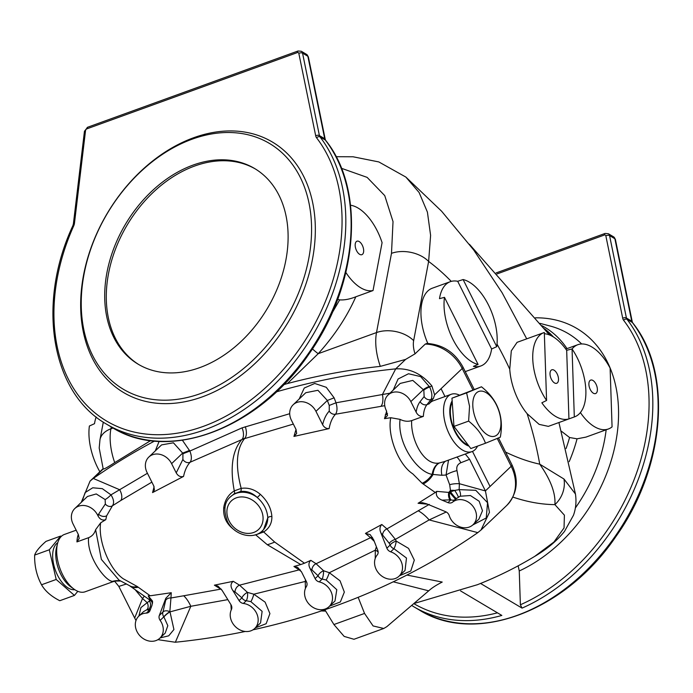 <?xml version="1.0" encoding="UTF-8"?>
<svg xmlns="http://www.w3.org/2000/svg" width="693" height="693" viewBox="0 0 693 693"><rect width="100%" height="100%" fill="white"/><g stroke="black" fill="none" stroke-linecap="round" stroke-linejoin="round"><path stroke-width="1.04" d="M452.157 400.883A25.996 13.427 70.1 0 0 452.737 426.602A25.996 13.427 70.1 0 0 468.97 446.093M452.252 402.235A25.104 12.968 70.1 0 0 453.161 426.42A25.104 12.968 70.1 0 0 468.147 445.019M358.151 597.323L364.544 613.435L373.077 625.935L383.757 628.482L386.815 626.671L428.716 590.834L393.269 581.808M383.757 628.482L353.967 639.275L344.161 636.408L333.913 624.54L324.852 609.753M337.647 299.324L339.674 299.878C344.421 300.208 349.8 299.177 355.812 296.795L373.025 290.558A44.828 23.155 -109.9 0 1 345.868 272.479M331.964 313.219L339.674 299.878M544.507 328.82L552.745 336.564M518.147 565.826L519.256 570.971L520.374 604.772L522.054 608.116A181.54 131.54 -59.3 0 0 626.992 319.291L632.302 322.453A181.54 131.54 120.7 0 1 610.949 542.186A181.54 131.54 120.7 0 1 419.17 609.927L413.86 606.773A181.54 131.54 -59.3 0 0 501.845 615.436L460.559 590.904M563.989 479.036L575.45 494.014C576.541 501.455 575.883 508.532 573.475 515.254L564.483 531.427C556.869 540.861 546.916 549.194 534.624 556.436L553.941 542.021L564.05 527.91L564.397 515.168L554.902 504.625A26.897 24.645 122.1 0 0 563.989 479.036L539.734 464.163C550.675 479.764 555.725 493.251 554.902 504.625A371.855 192.074 70.1 0 1 512.898 497.089M202.295 396.872A145.686 105.561 -59.3 0 0 297.418 165.731A145.686 105.561 -59.3 0 0 94.274 239.336A145.686 105.561 -59.3 0 0 202.295 396.872M200.623 393.537A142.992 103.612 -59.3 0 0 293.988 166.658A142.992 103.612 -59.3 0 0 94.603 238.903A142.992 103.612 -59.3 0 0 200.623 393.537M199.757 367.628A113.86 82.493 -59.3 0 0 283.316 271.136A113.86 82.493 -59.3 0 0 254.565 168.486A113.86 82.493 -59.3 0 0 125.485 224.22A113.86 82.493 -59.3 0 0 138.236 364.241A113.86 82.493 -59.3 0 0 199.757 367.628M355.812 296.795C347.002 316.701 334.468 335.663 318.226 353.681L287.387 383.575C317.619 375.571 348.596 369.837 380.318 366.372A44.828 23.155 -109.9 0 1 376.507 332.562L391.493 253.343L393.026 221.604L384.745 195.617L367.125 177.373L341.424 168.286M350.545 205.223A44.828 23.155 -109.9 0 1 382.086 242.645L373.025 290.558M111.261 426.949L110.906 428.811A44.828 23.155 70.1 0 0 114.717 462.612L150.667 440.601M114.717 462.612C107.666 467.238 103.837 469.369 103.214 468.988L93.304 478.447A849.895 709.649 -133.7 0 1 154.591 441.034M561.477 431.297L569.577 437.517L577.052 438.825L585.957 437.11L608.411 428.976A44.828 23.155 70.1 0 0 612.066 426.879L610.117 368.122A44.828 23.155 70.1 0 0 577.867 344.69A44.828 23.155 70.1 0 0 572.063 348.969L566.675 350.303A44.828 23.155 70.1 0 0 544.36 333.714M477.001 584.875L480.552 583.454L522.054 608.116M526.723 338.851L502.113 292.741L473.683 249.965L441.588 211.2L405.873 177.079L419.118 192.515L427.408 212.101L430.604 235.377L428.629 261.443A26.897 17.351 -169.3 0 0 391.493 253.343M568.944 418.884L574.315 416.952A44.828 23.155 70.1 0 0 574.584 416.857L548.345 426.368L539.137 424.376L527.122 413.686A44.828 23.155 -109.9 0 1 509.753 369.204L511.304 350.84L517.073 342.342L544.048 332.571A44.828 23.155 70.1 0 0 532.848 360.836A44.828 23.155 70.1 0 0 546.578 400.467L541.857 402.789A44.828 23.155 70.1 0 0 568.944 418.884L566.675 350.303M96.188 416.987A44.828 23.155 70.1 0 0 94.517 423.683L89.388 426.013A44.828 23.155 70.1 0 0 99.853 471.751M406.912 575.06L442.221 582.059C436.183 585.135 431.687 588.062 428.716 590.834M534.632 556.427C517.662 566.666 500.008 575.528 481.661 583.012A413.972 213.834 -109.9 0 1 480.552 583.454M580.396 412.578A44.828 23.155 70.1 0 0 608.411 428.976M549.454 334.944L469.412 244.282M597.383 389.353A7.173 3.708 -109.9 0 1 592.983 392.966A7.173 3.708 -109.9 0 1 589.085 382.215A7.173 3.708 -109.9 0 1 593.693 381.011A7.173 3.708 -109.9 0 1 597.383 389.353M550.017 374.021A7.173 3.708 70.1 0 0 554.114 382.683A7.173 3.708 70.1 0 0 558.48 380.154A7.173 3.708 70.1 0 0 555.188 371.067A7.173 3.708 70.1 0 0 550.216 371.933A7.173 3.708 70.1 0 0 550.017 374.021M546.578 400.467L544.317 332.475A44.828 23.155 70.1 0 0 544.048 332.571M574.584 416.857A44.828 23.155 70.1 0 0 572.063 348.96L574.315 416.952M427.824 343.459A44.828 23.155 -109.9 0 1 421.387 305.708A44.828 23.155 -109.9 0 1 432.241 288.227L450.285 281.687A44.828 23.155 70.1 0 0 439.501 298.666L444.482 297.34A44.828 23.155 70.1 0 0 478.101 364.449L473.414 366.363A44.828 23.155 70.1 0 0 480.829 365.973A44.828 23.155 70.1 0 0 491.614 348.995L496.742 346.665A44.828 23.155 70.1 0 0 463.115 279.548L457.701 281.297A44.828 23.155 70.1 0 0 450.285 281.687M496.742 346.665L463.115 279.548M444.482 297.34L478.101 364.449M491.614 348.995L457.701 281.297M451.264 281.384A206.193 106.505 70.1 0 0 428.629 261.443L413.643 340.661A17.931 9.26 70.1 0 0 415.046 353.828L425.233 344.1L426.94 343.433C442.888 344.534 454.911 352.434 462.993 367.108A8.966 1.698 153.4 0 1 462.196 368.511L434.606 394.845L433.333 398.527L431.003 399.514L426.983 404.617A30.483 15.748 70.1 0 0 423.362 416.372L411.677 420.608C410.481 438.825 423.544 465.913 439.128 463.011L444.334 461.625M415.046 353.828L405.622 359.407L380.318 366.372M355.171 245.417A7.173 3.708 70.1 0 0 359.269 254.08A7.173 3.708 70.1 0 0 363.643 251.55A7.173 3.708 70.1 0 0 360.351 242.463A7.173 3.708 70.1 0 0 355.37 243.33A7.173 3.708 70.1 0 0 355.171 245.417M287.387 383.575L283.697 384.641M413.643 340.661A26.897 17.351 -169.3 0 0 376.507 332.562L318.226 353.681A8.966 0.832 42.2 0 1 312.413 348.9M299.177 399.029L304.262 388.028L314.743 383.463L326.273 387.3L334.121 397.825L336.018 402.789L382.415 394.525L395.712 368.867A849.895 709.649 -133.7 0 0 276.325 391.874M57.545 543.503L56.471 547.695A25.996 13.427 70.1 0 0 70.599 586.685L74.116 589.215A30.483 15.748 -109.9 0 1 57.545 543.503A30.483 15.748 -109.9 0 1 64.38 534.459L76.178 530.188M271.873 516.51A3.586 1.906 176.6 0 0 267.793 517.792A23.311 19.465 46.3 0 1 262.508 530.673L263.522 529.695L267.793 517.792C267.247 510.013 263.704 503.213 257.164 497.401C252.165 492.732 246.621 490.774 240.523 491.51L234.156 493.814L230.319 496.942A23.311 19.465 46.3 0 1 257.164 497.401A3.586 0.797 131.6 0 0 260.291 494.317C267.351 500.796 271.214 508.194 271.873 516.51C272.028 523.146 269.3 528.291 263.695 531.964L274.645 542.03L304.47 563.218L300.788 564.552L267.273 544.698L255.717 534.857L254.825 534.961M293.953 436.417L329.132 428.595C326.325 428.776 324.159 427.468 322.635 424.688L315.956 411.347A15.237 12.725 -133.7 0 0 293.165 404.764A15.237 12.725 -133.7 0 0 291.415 420.244L296.041 429.469L296.656 433.506L293.953 436.417L296.024 429.443M293.338 424.081L244.482 438.652C236.348 449.142 235.248 465.722 241.181 488.383C248.051 487.378 254.426 489.353 260.291 494.317M300.788 564.552L293.927 566.476L297.635 567.35L301.542 571.933L306.462 581.756A5.379 4.487 -133.7 0 1 306.41 586.529A15.237 12.725 -133.7 0 0 310.403 605.457A15.237 12.725 -133.7 0 0 329.054 606.652A15.237 12.725 -133.7 0 0 331.401 592.515A15.237 12.725 -133.7 0 0 319.213 581.895A5.379 4.487 46.3 0 1 315.124 578.612L310.204 568.788C308.342 565.323 308.558 562.508 310.845 560.342L304.47 563.218M310.845 560.342L316.077 563.73L370.53 537.707L365.454 533.411L370.123 534.589L373.605 539.665L377.772 550.32A5.379 4.487 46.3 0 1 377.209 554.972A15.237 12.725 -133.7 0 0 379.825 574.428A15.237 12.725 -133.7 0 0 399.055 576.169A15.237 12.725 -133.7 0 0 401.671 562.759A15.237 12.725 -133.7 0 0 390.679 551.819A5.379 4.487 46.3 0 1 386.876 548.18L380.907 532.926C379.417 529.513 379.721 526.706 381.808 524.497L365.454 533.411M381.808 524.497L386.928 528.906L429.279 504.383M427.59 504.218L418.07 503.283L422.141 502.633L426.602 503.802L445.686 511.729A5.379 4.487 46.3 0 1 449.237 515.609A15.237 12.725 -133.7 0 0 459.728 526.784A15.237 12.725 -133.7 0 0 473.05 524.714A15.237 12.725 -133.7 0 0 472.063 505.258A15.237 12.725 -133.7 0 0 452.607 502.13A5.379 4.487 46.3 0 1 447.973 502.616L442.056 500.155C437.326 498.189 435.533 495.261 436.694 491.354L449.636 492.498L450.632 491.805L449.679 484.71L446.049 475.008L441.917 475.277L432.189 474.367C417.299 472.141 397.072 443.442 400.06 419.369L390.748 417.714C387.127 435.741 398.544 464.656 412.785 473.865L422.141 483.255A17.931 12.682 -51.5 0 0 432.189 474.367A17.931 11.573 -97.4 0 1 439.128 463.011M422.141 483.255L435.273 492.498L418.07 503.283M423.362 416.372C420.261 416.77 417.853 415.376 416.155 412.196L410.845 401.602A15.237 12.725 -133.7 0 0 388.054 395.027A15.237 12.725 -133.7 0 0 386.304 410.499L387.508 415.523L384.511 418.667L390.748 417.714M384.511 418.667L386.633 411.148M384.762 405.691L335.542 414.223C332.389 417.55 330.258 422.34 329.132 428.595M82.06 501.619L85.109 492.584L92.732 487.785L102.313 488.66L110.967 494.854L147.427 473.267M155.31 450.874L159.13 441.354M182.406 440.263L189.865 451.056L242.056 427.867L289.709 413.704M151.871 482.137L120.721 500.554A10.759 5.865 58 0 0 119.664 489.734L93.304 478.447M477.546 446.119A30.483 15.748 -109.9 0 1 471.994 451.602A30.483 15.748 -109.9 0 1 446.803 428.309A30.483 15.748 -109.9 0 1 451.221 394.282A30.483 15.748 -109.9 0 1 459.416 395.131M451.221 394.282L433.177 400.823A30.483 15.748 70.1 0 0 429.149 403.837L433.333 398.527M381.003 406.237A10.759 5.068 -98.5 0 0 382.415 394.525L389.994 393.174M393.208 390.107L398.094 378.993L408.515 373.752L420.642 376.602L429.643 386.954L431.886 385.923L434.606 394.845M395.755 368.867C409.762 368.104 421.803 373.796 431.886 385.923M449.679 484.71A10.759 3.456 -1.5 0 1 459.381 483.714L485.429 490.939L469.585 459.303L460.819 462.751C457.458 464.31 456.176 466.935 456.999 470.616L459.381 483.714L459.13 489.63L475.788 490.315L487.543 502.685L486.235 517.983L472.825 524.93M446.249 511.997L429.149 519.923L395.365 539.388L396.257 541.12L408.558 548.38L414.31 560.117L410.802 570.989L399.523 575.727M485.429 490.939L489.457 512.361L480.985 530.032L477.806 532.631L429.149 519.923A31.376 16.883 -121 0 0 418.234 510.784M435.273 492.498L436.694 491.354M423.146 484A17.931 12.309 -54.6 0 0 432.926 474.714A17.931 11.114 -98.7 0 1 439.483 462.95M473.05 524.714L478.898 519.135L482.484 510.732L479.184 501.273L470.4 495.538L460.161 496.214L456.548 498.492A5.379 0.728 51.7 0 1 454.002 496.275A5.379 0.728 51.7 0 1 450.632 491.805L454.695 490.419A10.759 4.288 10.7 0 0 450.433 490.401A17.931 12.309 -54.6 0 1 448.769 492.42A5.379 2.651 85.6 0 0 450.043 499.861L442.056 500.155M375.234 558.48L375.294 550.173L329.322 572.713L340.046 580.812L344.334 592.091L340.367 601.957L329.617 606.115M305.414 588.478L305.258 581.436A5.379 3.266 -167.2 0 1 306.601 582.051M255.345 627.875L266.164 623.7L269.915 613.6L265.116 602.139L253.829 594.196L305.258 581.436L305.5 579.833M230.899 604.591L231.263 609.849M245.244 631.47A849.895 709.649 -133.7 0 1 175.364 642.238L190.818 606.288L227.824 599.627M252.971 629.824A849.895 709.649 -133.7 0 0 477.772 532.657L477.806 532.631M315.124 578.612L318.087 575.788A5.379 4.487 46.3 0 0 322.176 579.071A5.379 0.944 -82.3 0 0 323.596 570.746A5.379 2.46 -38 0 0 318.087 575.788L311.954 569.932A5.379 3.794 -56.9 0 1 316.077 563.73L323.596 570.746L329.322 572.713A5.379 0.52 -67.7 0 1 326.169 580.006L322.176 579.071L319.213 581.895M374.263 541.354L370.53 537.707A5.379 3.889 130.4 0 1 372.479 537.396M378.144 552.122A5.379 3.24 -162.8 0 0 375.294 550.173L376.394 546.803M382.649 534.424A5.379 3.872 -49.2 0 1 386.928 528.906L395.365 539.388A5.379 2.114 -27.3 0 0 389.267 543.321L380.907 532.926M465.28 454.036L469.585 459.303M411.677 420.608C407.952 421.777 404.08 421.361 400.06 419.369M445.53 461.191A17.931 12.05 -120.1 0 0 441.917 475.277M456.999 470.616A10.759 2.599 -18 0 0 446.049 475.008L448.527 460.1M460.819 462.751A10.759 3.708 68.5 0 0 456.886 457.077M458.333 497.193A5.379 0.598 58.3 0 0 454.695 490.419L459.13 489.63A5.379 1.958 68 0 1 460.161 496.214M399.055 576.169L405.033 570.469L406.488 558.047L393.953 548.691L390.679 551.819M329.054 606.652L334.988 600.996L336.789 589.682L326.169 580.006M456.548 498.492L455.57 499.315L449.636 492.498A5.379 2.633 85.8 0 0 450.926 499.792L450.043 499.861M424.133 396.561L423.83 390.116A5.379 0.866 154.5 0 1 429.643 386.954C432.06 392.377 432.519 396.561 431.003 399.514A5.379 4.383 -141.8 0 1 424.133 396.561L420.114 401.663A5.379 4.383 -141.8 0 0 426.983 404.617L429.149 403.837M423.83 390.116L412.785 380.405L400.216 383.42M315.956 411.347L327.356 400.467L317.94 390.289L305.804 392.706L293.165 404.764M329.244 411.096L329.244 405.431L336.018 402.789C337.456 407.779 337.3 411.59 335.542 414.223A5.379 4.392 -141.6 0 1 329.244 411.096C326.195 414.379 323.995 418.91 322.635 424.688M386.876 548.18L390.159 545.053A5.379 2.114 -27.3 0 1 396.257 541.12A5.379 0.962 -75.4 0 1 393.953 548.691A5.379 4.487 46.3 0 1 390.159 545.053L389.267 543.321M120.721 500.554L112.413 505.803L106.635 515.809L105.786 519.663L100.658 522.834L95.617 529.686L101.377 559.416L119.031 580.119L129.426 585.62A17.931 11.798 123.1 0 0 137.223 586.503L123.259 578.776C109.468 569.412 97.808 540.583 100.658 522.834M234.546 530.032C226.568 524.367 222.973 516.874 223.744 507.562C224.965 500.025 228.482 494.464 234.286 490.878C229.885 467.662 232.363 450.589 241.718 439.648L190.133 462.231C187.023 465.609 184.832 470.33 183.567 476.412L152.564 492.576L154.097 486.677M293.927 566.476L299.099 569.88L239.544 585.169L233.264 581.314C230.405 583.549 230.293 586.659 232.926 590.644L239.076 600.58A5.379 4.487 -133.7 0 0 243.408 603.456A15.237 12.725 46.3 0 1 256.756 613.626A15.237 12.725 46.3 0 1 254.712 628.473A15.237 12.725 46.3 0 1 236.668 627.797A15.237 12.725 46.3 0 1 231.41 609.537A5.379 4.487 -133.7 0 0 230.96 604.686L222.15 590.453L217.974 586.105L214.38 585.169L233.264 581.314M214.38 585.169L220.746 589.128L183.706 595.772L170.954 597.981L171.266 592.714L165.8 598.31L159.303 615.505A5.379 4.487 -133.7 0 0 160.135 620.374A15.237 12.725 46.3 0 1 159.823 638.218A15.237 12.725 46.3 0 1 140.09 635.983A15.237 12.725 46.3 0 1 138.773 616.172A15.237 12.725 46.3 0 1 146.37 613.106A5.379 4.487 -133.7 0 0 149.047 612.023A5.379 4.487 -133.7 0 0 149.991 610.594L152.001 605.266L152.538 601.134L148.25 595.876L150.537 600.545L129.426 585.62M137.223 586.503L150.199 595.789L171.266 592.714M120.721 581.02L115.454 581.046L112.829 581.748L85.144 591.779A30.483 15.748 -109.9 0 1 74.116 589.215M105.786 519.663C102.659 520.72 100.104 519.551 98.137 516.146L97.618 515.107A15.237 12.725 46.3 0 0 74.827 508.523A15.237 12.725 46.3 0 0 73.077 524.003L78.378 534.589L79.201 538.496L76.932 541.909L88.617 537.673C86.53 556.21 105.293 581.236 112.535 581.358L113.046 581.366M93.269 478.473L90.073 481.089L81.272 502.373M135.126 589.648L142.515 598.535L147.211 602.65L140.939 607.579L138.877 616.077M144.179 596.084A10.759 1.247 134.8 0 1 142.515 598.535L134.676 618.035L136.01 620.504M157.917 639.665L175.32 642.246M160.135 637.924L168.737 635.81L173.926 629.521L169.993 611.876L190.818 606.288A31.376 15.081 -99.2 0 0 183.706 595.772M160.135 620.374L163.808 616.865A5.379 0.988 140.9 0 1 169.846 611.685L170.954 597.981A5.379 4.799 -176.6 0 0 165.679 600.285L162.976 611.997A5.379 3.413 -162 0 1 169.846 611.685L169.993 611.876A5.379 0.988 141.5 0 0 163.912 616.978L167.819 625.684L165.211 633.073M150.199 595.789L148.25 595.876M138.271 587.231A17.931 12.309 125.4 0 1 129.903 585.94M152.425 603.742A5.379 4.808 114.5 0 0 150.537 600.545L149.367 601.056A10.759 2.451 124.2 0 0 149.125 599.584A17.931 12.309 125.4 0 0 150.727 600.415A5.379 5.223 -30.9 0 1 152.581 602.026M243.408 603.456L246.258 600.736A5.379 4.487 -133.7 0 1 241.926 597.86A5.379 2.027 -41.7 0 1 247.453 592.376A5.379 1.585 -85.6 0 1 246.258 600.736L250.857 601.637A5.379 0.788 -69.9 0 0 253.829 594.196L247.453 592.376L239.544 585.169A5.379 3.439 -58.5 0 0 235.066 591.952L241.926 597.86L239.076 600.58M300.121 569.689A5.379 3.794 123.1 0 0 299.099 569.88L301.368 571.604M221.136 589.015A5.379 3.422 121.8 0 0 220.746 589.128L221.717 589.795M134.676 618.035L118.824 586.408L126.524 583.956M114.631 581.21L118.824 586.408M88.617 537.673C92.186 536.191 94.517 533.532 95.617 529.686M112.535 581.358A17.931 17.221 106.7 0 1 120.547 580.933M112.569 581.41A17.931 17.394 109 0 1 120.625 580.968M125.918 584.112A10.759 7.199 72.1 0 0 125.563 583.463M148.042 609.632A5.379 4.349 90.2 0 0 149.367 601.056L147.211 602.65A5.379 3.517 72.6 0 1 146.803 609.762L149.324 610.282A5.379 4.487 110.1 0 0 150.303 609.753M250.857 601.637L262.127 611.347L260.551 622.903M138.773 616.172L143.555 611.607L146.803 609.762M159.303 615.505L162.976 611.997A5.379 4.487 -133.7 0 0 163.808 616.865L163.912 616.978M98.137 516.146L98.631 514.137L105.327 503.993L105.145 499.558L96.249 493.944L87.439 496.483L74.827 508.523M171.604 463.652L182.666 453.101L173.432 442.792L161.573 444.897L148.813 457.077A15.237 12.725 46.3 0 1 171.604 463.652L176.23 472.877L182.891 459.416L182.909 453.759L189.865 451.056C191.753 455.907 191.848 459.641 190.133 462.231A5.379 4.392 -141.1 0 1 182.891 459.416M152.564 492.576L154.409 489.89L153.751 485.888L147.072 472.548A15.237 12.725 46.3 0 1 148.813 457.077M183.567 476.412C180.526 477.26 178.084 476.082 176.23 472.877M148.891 609.97A5.379 4.808 114.5 0 0 150.65 608.852M152.555 602.763A5.379 4.487 110.1 0 0 151.013 600.71A5.379 5.223 -30.1 0 1 152.581 602.07M234.156 493.814A3.586 1.966 -121.2 0 0 234.286 490.878L241.181 488.383A3.586 1.681 80.8 0 1 240.523 491.51M245.279 426.697A10.759 5.544 -107.8 0 1 244.794 438.288L242.1 439.267A10.759 5.57 -112 0 0 242.056 427.867M261.893 531.228A3.586 1.923 -123.2 0 1 263.695 531.964L255.717 534.857A3.586 1.715 82.8 0 0 255.63 534.719M223.744 507.562A3.586 1.1 -174.2 0 1 224.887 508.047M105.145 499.558A5.379 0.901 -40.8 0 0 110.967 494.854C113.86 499.462 114.336 503.109 112.413 505.803A5.379 4.461 41 0 1 105.327 503.993M106.635 515.809A5.379 3.725 15.5 0 1 98.631 514.137L97.618 515.107M182.909 453.759L182.666 453.101L189.613 450.398M329.244 405.431L327.356 400.467L334.121 397.825M410.845 401.602L423.536 389.492A5.379 0.858 154.5 0 1 429.357 386.339M385.273 414.838A5.379 3.725 -164.5 0 0 387.517 413.678M61.183 536.529L60.655 536.061L49.298 549.783L56.194 579.461L74.437 595.417L77.815 591.32M74.775 589.665A25.104 12.968 -109.9 0 1 53.733 564.691A25.104 12.968 -109.9 0 1 57.762 542.723M60.655 536.061L45.998 541.372C39.666 546.872 35.88 551.446 34.65 555.093L49.298 549.783M56.194 579.461L41.537 584.771C36.694 575.77 34.399 565.878 34.65 555.093M74.437 595.417L59.78 600.718C51.178 596.335 45.097 591.016 41.537 584.771M485.49 443.234L470.833 448.544L453.967 426.403L451.957 398.189L481.47 386.798L466.614 392.879L469.551 406.289L468.624 421.101C476.767 427.538 482.389 434.918 485.49 443.234L500.337 437.162C502.208 426.801 501.541 417.394 498.328 408.939C495.261 400.658 489.639 393.277 481.47 386.798M451.957 398.189L466.614 392.879M453.967 426.403L468.624 421.101M472.86 406.696A23.761 12.275 -109.9 0 1 492.541 398.64A23.761 12.275 -109.9 0 1 495.2 436.036A23.761 12.275 -109.9 0 1 472.86 406.696M255.362 168.971A113.86 82.493 -59.3 0 0 127.079 225.164A113.86 82.493 -59.3 0 0 139.033 364.709M364.544 613.435L333.913 624.54M553.499 337.023A124.619 90.289 -59.3 0 0 544.421 328.707M623.613 320.296A2.685 1.784 -37.6 0 1 626.992 319.291A4.479 3.248 120.7 0 1 626.429 318.026L609.563 235.585L614.873 238.739L631.739 321.188L626.429 318.026A2.685 1.447 168.4 0 0 622.721 318.269A7.173 5.197 -59.3 0 0 623.613 320.296A178.855 129.591 120.7 0 1 520.374 604.772M297.366 52.581L86.902 128.837A1.793 1.299 -59.3 0 0 85.525 130.674L74.463 223.241A7.173 5.197 120.7 0 1 73.727 225.849A178.855 129.591 -59.3 0 0 107.839 421.777A178.855 129.591 -59.3 0 0 296.136 353.551A178.855 129.591 -59.3 0 0 316.597 137.846A7.173 5.197 120.7 0 1 315.705 135.819L298.83 53.378A1.793 1.299 -59.3 0 0 297.366 52.581A2.685 1.386 -109.9 0 1 298.042 50.996L301.308 51.265A4.479 3.248 120.7 0 1 302.546 53.136L319.412 135.577L324.722 138.739L307.857 56.298L302.546 53.136A2.685 1.447 -11.6 0 0 298.83 53.378M325.286 140.003L319.975 136.842A181.54 131.54 120.7 0 1 298.622 356.583A181.54 131.54 120.7 0 1 106.843 424.324L112.153 427.486A181.54 131.54 -59.3 0 0 303.932 359.736A181.54 131.54 -59.3 0 0 325.286 140.003A4.479 3.248 120.7 0 1 324.722 138.739A2.685 1.447 -11.6 0 1 325.242 139.388L325.632 140.307A2.685 1.784 142.4 0 0 325.286 140.003M325.242 139.388L308.376 56.947A2.685 1.447 -11.6 0 0 307.857 56.298A4.479 3.248 -59.3 0 0 306.618 54.418L301.308 51.265M315.705 135.819A2.685 1.447 -11.6 0 1 319.412 135.577A4.479 3.248 -59.3 0 0 319.975 136.842A2.685 1.784 142.4 0 0 316.597 137.846M106.843 424.324C51.256 393.2 36.383 303.759 72.869 225.693L73.727 225.849M72.869 225.693L73.389 223.865A2.685 0.97 6.8 0 1 74.463 223.241M86.902 128.837A2.685 1.386 -109.9 0 1 87.587 127.261L298.042 50.996M73.389 223.865L84.451 131.298A2.685 0.97 6.8 0 1 85.525 130.674M103.309 422.115L99.974 439.752A26.897 17.351 -169.3 0 1 110.906 428.811L113.08 428.023M566.06 448.536A124.619 90.289 -59.3 0 0 569.577 437.517M497.028 273.926L604.383 235.022A1.793 1.299 120.7 0 1 605.847 235.828L622.721 318.269M497.461 612.829A178.855 129.591 120.7 0 1 413.79 603.603M519.256 570.971A140.974 102.14 -59.3 0 0 618.277 422.539A140.974 102.14 -59.3 0 0 535.394 317.818M540.029 323.38L549.982 325.987A132.172 95.764 120.7 0 1 581.661 343.962M606.158 429.79A132.172 95.764 120.7 0 1 575.363 507.978M541.943 325.701A125.606 91.008 120.7 0 1 567.013 348.622M577.052 438.825A125.606 91.008 120.7 0 1 569.178 461.668M605.847 235.828A2.685 1.447 168.4 0 1 609.563 235.585A4.479 3.248 -59.3 0 0 608.315 233.714L605.058 233.446A2.685 1.386 70.1 0 0 604.383 235.022M615.393 239.388L613.634 236.867A4.479 3.248 120.7 0 1 614.873 238.739A2.685 1.447 168.4 0 1 615.393 239.388L632.259 321.829A2.685 1.447 168.4 0 0 631.739 321.188A4.479 3.248 -59.3 0 0 632.302 322.453A2.685 1.784 -37.6 0 1 632.648 322.756L632.259 321.829M509.753 369.204A206.193 106.505 70.1 0 0 497.028 344.135M505.561 452.07A338.513 174.853 70.1 0 0 539.734 464.163A206.193 106.505 70.1 0 0 527.122 413.686M472.912 389.899L462.196 368.511A38.548 32.19 -133.7 0 0 425.233 344.1M405.622 359.407L395.712 368.867M498.501 437.967L511.988 464.89C519.04 480.37 517.299 493.875 506.765 505.431A38.548 32.19 -133.7 0 0 511.191 466.294L490.055 486.469L472.487 451.403M511.988 464.89A8.966 1.698 153.4 0 1 511.191 466.294L497.262 438.496M445.001 396.543L441.06 388.686M485.412 490.895L490.055 486.469M311.954 569.932L310.204 568.788M447.973 502.616L450.926 499.792A5.379 4.487 46.3 0 0 454.435 499.956A5.379 4.487 46.3 0 0 455.57 499.315L452.607 502.13M416.155 412.196A35.863 18.52 -109.9 0 1 420.114 401.663M229.106 520.919A19.725 16.467 -133.7 0 0 260.438 527.286A19.725 16.467 -133.7 0 0 245.417 497.297A19.725 16.467 -133.7 0 0 229.106 520.919M76.932 541.909A30.483 15.748 -109.9 0 1 78.292 534.407M232.926 590.644L235.066 591.952M150.147 610.178A5.379 4.487 -133.7 0 1 149.324 610.282L146.37 613.106M165.8 598.31L165.679 600.285M241.736 439.631A53.794 44.517 42.9 0 1 244.49 438.634M274.671 542.047A53.794 38.106 122.8 0 1 267.307 544.715M87.587 127.261L84.451 131.298M325.632 140.307C365.93 190.133 358.238 285.152 308.983 353.967C258.714 428.785 168.304 463.045 112.153 427.486M308.376 56.947L306.618 54.418M613.634 236.867L608.315 233.714M632.648 322.756C672.946 372.574 665.254 467.602 615.999 536.408C565.722 611.226 475.32 645.495 419.17 609.927M411.659 605.422L413.86 606.773M496.119 272.921L605.058 233.446M558.922 422.531L575.45 494.014M321.344 610.94L325.684 611.096M413.825 603.568L477.46 584.693M565.791 349.064L577.867 344.69M480.829 365.973L465.254 371.621M506.765 505.431L481.046 529.98M103.092 468.667L90.073 481.089M99.974 439.752L99.194 448.007L103.205 468.97M405.873 177.07L378.811 161.928L353.032 156.774L336.105 156.705M462.993 367.108L474.185 389.44M471.994 451.602L444.308 461.633M388.054 395.027L400.233 383.402M254.712 628.473L260.568 622.886M159.823 638.218L165.22 633.064M230.319 496.942C224.324 502.139 223.328 510.221 227.33 521.171C233.584 534.805 252.928 540.479 262.508 530.673"/></g></svg>
